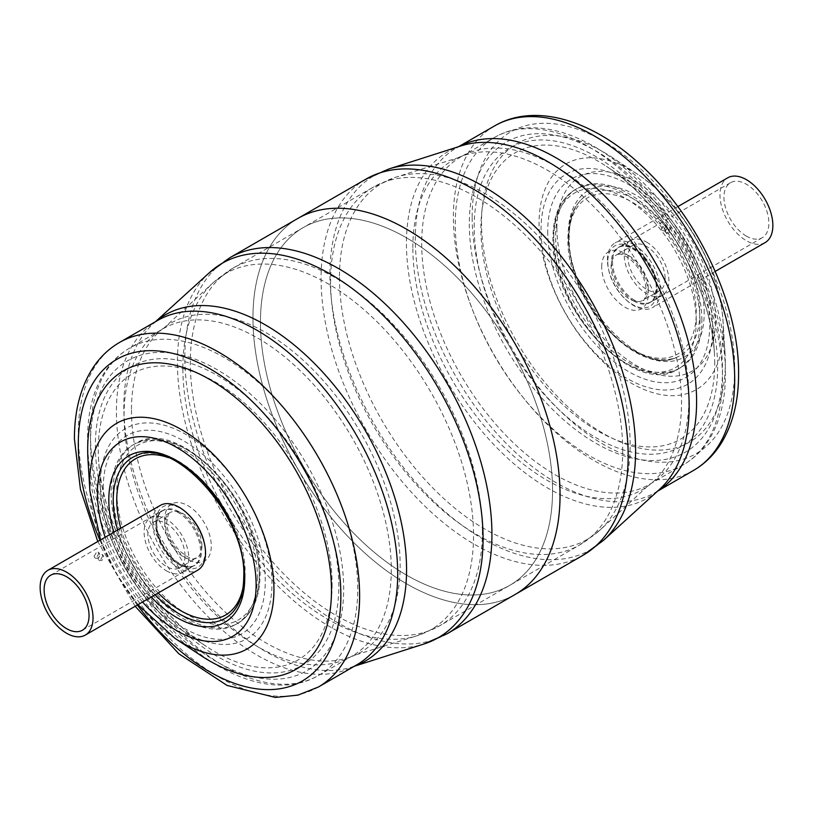 <?xml version="1.0" encoding="UTF-8"?>
<svg xmlns="http://www.w3.org/2000/svg" width="813" height="813" viewBox="0 0 813 813"><rect width="100%" height="100%" fill="white"/><g stroke="black" fill="none" stroke-linecap="round" stroke-linejoin="round"><path stroke-width="0.61" stroke-dasharray="4.07 3.05" d="M646.548 242.071A31.595 18.242 60 0 1 667.188 269.906A31.595 18.242 60 0 1 662.351 295.231A31.595 18.242 60 0 1 646.548 293.666A31.595 18.242 60 0 1 625.908 265.821A31.595 18.242 60 0 1 630.756 240.506A31.595 18.242 60 0 1 646.548 242.071M665.136 278.595A26.29 15.183 60 0 1 659.699 290.637A26.29 15.183 60 0 1 639.435 283.595A26.29 15.183 60 0 1 627.961 257.132A26.29 15.183 60 0 1 633.408 245.099A26.29 15.183 60 0 1 653.662 252.142A26.29 15.183 60 0 1 665.136 278.595M260.455 322.141A206.543 119.247 -120 0 0 350.606 529.995A206.543 119.247 -120 0 0 509.771 585.33A206.543 119.247 -120 0 0 552.545 490.778A206.543 119.247 -120 0 0 462.394 282.924A206.543 119.247 -120 0 0 303.229 227.589A206.543 119.247 -120 0 0 260.455 322.141A206.543 119.247 60 0 1 303.229 227.589A206.543 119.247 60 0 1 462.394 282.924A206.543 119.247 60 0 1 552.545 490.778A206.543 119.247 60 0 1 509.771 585.33A206.543 119.247 60 0 1 350.606 529.995A206.543 119.247 60 0 1 260.455 322.141M701.873 320.383A103.434 59.715 -120 0 0 656.721 216.288A103.434 59.715 -120 0 0 577.017 188.575A103.434 59.715 -120 0 0 555.594 235.922A103.434 59.715 -120 0 0 600.746 340.017A103.434 59.715 -120 0 0 680.451 367.73A103.434 59.715 -120 0 0 701.873 320.383M725.318 363.147A172.397 99.532 -120 0 0 724.983 352.517A172.397 99.532 -120 0 0 612.463 157.62A172.397 99.532 -120 0 0 481.52 222.386A172.397 99.532 -120 0 0 603.419 433.532A172.397 99.532 -120 0 0 725.318 363.147M297.924 218.402A217.152 125.375 -120 0 0 252.955 317.812A217.152 125.375 -120 0 0 347.74 536.336A217.152 125.375 -120 0 0 515.076 594.516A217.152 125.375 60 0 1 347.74 536.336A217.152 125.375 60 0 1 252.955 317.812A217.152 125.375 60 0 1 297.924 218.402M666.05 226.075L663.815 230.191L662.138 230.343L661.365 228.778L663.815 224.784L665.441 224.601L666.05 226.075M665.349 231.075L667.819 227.091L669.445 226.908L670.044 228.372L667.819 232.498L666.132 232.65L665.349 231.075M633.896 301.105A31.758 18.333 60 0 1 613.144 273.117A31.758 18.333 60 0 1 618.012 247.67A31.758 18.333 60 0 1 633.896 249.245A31.758 18.333 60 0 1 654.638 277.233A31.758 18.333 60 0 1 649.77 302.68A31.758 18.333 60 0 1 633.896 301.105M746.415 236.146A31.758 18.333 60 0 1 725.663 208.158A31.758 18.333 60 0 1 730.531 182.701A31.758 18.333 60 0 1 746.415 184.277A31.758 18.333 60 0 1 767.167 212.264A31.758 18.333 60 0 1 762.299 237.711A31.758 18.333 60 0 1 746.415 236.146M765.114 242.599A37.398 21.595 60 0 1 746.415 240.739A37.398 21.595 60 0 1 721.985 207.793A37.398 21.595 60 0 1 727.716 177.823M633.896 244.642A37.398 21.595 60 0 1 658.327 277.599A37.398 21.595 60 0 1 652.585 307.558A37.398 21.595 60 0 1 633.896 305.708A37.398 21.595 60 0 1 609.465 272.751A37.398 21.595 60 0 1 615.197 242.792A37.398 21.595 60 0 1 633.896 244.642M166.452 570.848A31.595 18.242 -120 0 0 182.244 572.413A31.595 18.242 -120 0 0 187.092 547.098A31.595 18.242 -120 0 0 166.452 519.253A31.595 18.242 -120 0 0 150.649 517.688A31.595 18.242 -120 0 0 145.812 543.003A31.595 18.242 -120 0 0 166.452 570.848M185.039 555.787A26.29 15.183 -120 0 0 173.565 529.324A26.29 15.183 -120 0 0 153.301 522.281A26.29 15.183 -120 0 0 147.864 534.314A26.29 15.183 -120 0 0 159.338 560.777A26.29 15.183 -120 0 0 179.592 567.82A26.29 15.183 -120 0 0 185.039 555.787M257.406 576.986A103.434 59.715 60 0 1 235.983 624.343A103.434 59.715 60 0 1 156.279 596.63A103.434 59.715 60 0 1 111.127 492.536A103.434 59.715 60 0 1 132.549 445.189A103.434 59.715 60 0 1 212.254 472.892A103.434 59.715 60 0 1 257.406 576.986M200.537 655.298A172.397 99.532 60 0 1 88.017 460.402M94.064 556.305L96.503 552.312L98.139 552.129L98.749 553.602L96.503 557.718L94.826 557.87L94.064 556.305M102.733 555.909L100.507 560.035L98.83 560.177L98.048 558.612L100.507 554.629L102.133 554.436L102.733 555.909M179.104 511.814A31.758 18.333 -120 0 0 163.23 510.239A31.758 18.333 -120 0 0 158.362 535.686A31.758 18.333 -120 0 0 179.104 563.673A31.758 18.333 -120 0 0 194.988 565.248A31.758 18.333 -120 0 0 199.856 539.791A31.758 18.333 -120 0 0 179.104 511.814M160.415 505.351A37.398 21.595 -120 0 0 154.673 535.32A37.398 21.595 -120 0 0 179.104 568.277A37.398 21.595 -120 0 0 197.803 570.126M601.701 266.877A32.916 19.004 60 0 1 624.984 253.443A32.916 19.004 60 0 1 648.266 293.757A32.916 19.004 60 0 1 624.984 307.202A32.916 19.004 60 0 1 601.701 266.877M648.266 288.341A26.29 15.183 -120 0 0 636.782 261.888A26.29 15.183 -120 0 0 616.528 254.845A26.29 15.183 -120 0 0 611.081 266.877A26.29 15.183 -120 0 0 622.555 293.33A26.29 15.183 -120 0 0 642.819 300.383A26.29 15.183 -120 0 0 648.266 288.341M634.831 300.434A31.595 18.242 60 0 1 612.484 261.735A31.595 18.242 60 0 1 619.028 247.274A31.595 18.242 60 0 1 634.831 248.839A31.595 18.242 60 0 1 657.168 287.528A31.595 18.242 60 0 1 650.624 301.999A31.595 18.242 60 0 1 634.831 300.434M607.799 261.735A34.908 20.152 -120 0 0 632.484 304.489A34.908 20.152 -120 0 0 657.168 290.241A34.908 20.152 -120 0 0 632.484 247.487A34.908 20.152 -120 0 0 607.799 261.735M622.707 450.27A206.543 119.247 60 0 1 579.933 544.822A206.543 119.247 60 0 1 420.768 489.487A206.543 119.247 60 0 1 330.617 281.633A206.543 119.247 60 0 1 373.391 187.081A206.543 119.247 60 0 1 532.556 242.416A206.543 119.247 60 0 1 622.707 450.27M339.468 277.345A205.537 118.668 -120 0 0 437.679 492.8A205.537 118.668 -120 0 0 599.577 530.462A205.537 118.668 -120 0 0 630.136 445.158A205.537 118.668 -120 0 0 548.704 247.406A205.537 118.668 -120 0 0 395.657 177.244A205.537 118.668 -120 0 0 339.468 277.345M688.946 397.679A188.972 109.105 -120 0 0 606.468 207.508A188.972 109.105 -120 0 0 460.849 156.879A188.972 109.105 -120 0 0 421.703 243.382A188.972 109.105 -120 0 0 504.192 433.563A188.972 109.105 -120 0 0 649.811 484.182A188.972 109.105 -120 0 0 688.946 397.679M412.852 247.67A189.978 109.684 60 0 1 464.782 155.151A189.978 109.684 60 0 1 606.244 220.008A189.978 109.684 60 0 1 681.518 402.791A189.978 109.684 60 0 1 653.276 481.631A189.978 109.684 60 0 1 503.633 446.825A189.978 109.684 60 0 1 412.852 247.67M657.717 491.042A198.911 114.846 60 0 1 655.4 492.444A198.911 114.846 60 0 1 502.119 439.152A198.911 114.846 60 0 1 415.291 238.971A198.911 114.846 60 0 1 456.489 147.915A198.911 114.846 60 0 1 458.857 146.604M458.613 146.686L456.489 147.915L461.083 145.893A199.927 115.426 -120 0 0 406.439 243.26A199.927 115.426 -120 0 0 501.967 452.831A199.927 115.426 -120 0 0 659.445 489.467L655.4 492.444L657.524 491.215M366.043 179.073A217.152 125.375 -120 0 0 321.074 278.483A217.152 125.375 -120 0 0 415.86 497.007A217.152 125.375 -120 0 0 583.195 555.188M603.459 540.371A216.146 124.785 60 0 1 433.207 500.767A216.146 124.785 60 0 1 329.926 274.194A216.146 124.785 60 0 1 389.01 168.921M723.336 329.926A130.304 75.233 -120 0 0 723.082 321.887A130.304 75.233 -120 0 0 638.032 174.582A130.304 75.233 -120 0 0 539.049 223.534A130.304 75.233 -120 0 0 631.193 383.126A130.304 75.233 -120 0 0 723.336 329.926M556.895 228.016A112.214 64.786 60 0 1 636.233 182.203A112.214 64.786 60 0 1 715.582 319.631A112.214 64.786 60 0 1 636.233 365.444A112.214 64.786 60 0 1 556.895 228.016M704.19 313.056A96.107 55.487 -120 0 0 636.233 195.354A96.107 55.487 -120 0 0 568.277 234.591A96.107 55.487 -120 0 0 636.233 352.293A96.107 55.487 -120 0 0 704.19 313.056M568.521 237.132A92.814 53.587 60 0 1 584.222 197.02A92.814 53.587 60 0 1 656.853 217.02A92.814 53.587 60 0 1 699.78 312.914A92.814 53.587 60 0 1 676.741 357.263A92.814 53.587 60 0 1 606.661 327.964A92.814 53.587 60 0 1 568.521 237.132M712.645 328.787A121.35 70.06 60 0 1 626.843 378.33A121.35 70.06 60 0 1 541.031 229.703A121.35 70.06 60 0 1 633.205 184.114A121.35 70.06 60 0 1 712.412 321.298A121.35 70.06 60 0 1 712.645 328.787M547.728 231.38A114.562 66.148 -120 0 0 628.734 371.693A114.562 66.148 -120 0 0 709.739 324.926A114.562 66.148 -120 0 0 628.734 184.612A114.562 66.148 -120 0 0 547.728 231.38M474.203 226.827A172.132 99.379 60 0 1 595.919 156.553A172.132 99.379 60 0 1 717.635 367.374A172.132 99.379 60 0 1 595.919 437.648A172.132 99.379 60 0 1 474.203 226.827M714.718 363.513A165.344 95.467 -120 0 0 714.403 353.309A165.344 95.467 -120 0 0 606.478 166.38A165.344 95.467 -120 0 0 480.89 228.504A165.344 95.467 -120 0 0 597.809 431.012A165.344 95.467 -120 0 0 714.718 363.513M722.503 378.309A188.972 109.105 60 0 1 683.367 464.812A188.972 109.105 60 0 1 537.749 414.183A188.972 109.105 60 0 1 455.26 224.012A188.972 109.105 60 0 1 494.395 137.509A188.972 109.105 60 0 1 640.014 188.138A188.972 109.105 60 0 1 722.503 378.309M469.325 224.012A179.023 103.363 -120 0 0 595.919 443.278A179.023 103.363 -120 0 0 722.503 370.189A179.023 103.363 -120 0 0 595.919 150.923A179.023 103.363 -120 0 0 469.325 224.012M494.578 125.913A198.911 114.846 -120 0 0 453.39 216.98A198.911 114.846 -120 0 0 540.208 417.16A198.911 114.846 -120 0 0 693.499 470.453M472.14 216.98A185.659 107.184 60 0 1 603.419 141.177A185.659 107.184 60 0 1 734.698 368.563A185.659 107.184 60 0 1 603.419 444.355A185.659 107.184 60 0 1 472.14 216.98M700.003 321.46A103.434 59.715 -120 0 0 654.851 217.366A103.434 59.715 -120 0 0 575.137 189.653A103.434 59.715 -120 0 0 553.714 237.01A103.434 59.715 -120 0 0 598.866 341.104A103.434 59.715 -120 0 0 678.581 368.817A103.434 59.715 -120 0 0 700.003 321.46M696.253 321.46A100.782 58.19 -120 0 0 624.984 198.026A100.782 58.19 -120 0 0 553.714 239.174A100.782 58.19 -120 0 0 624.984 362.608A100.782 58.19 -120 0 0 696.253 321.46M568.724 239.174A90.172 52.062 -120 0 0 632.484 349.61A90.172 52.062 -120 0 0 696.253 312.802A90.172 52.062 -120 0 0 632.484 202.356A90.172 52.062 -120 0 0 568.724 239.174M164.734 519.161A32.916 19.004 -120 0 0 188.016 559.476A32.916 19.004 -120 0 0 211.299 546.041A32.916 19.004 -120 0 0 188.016 505.716A32.916 19.004 -120 0 0 164.734 519.161M201.919 546.041A26.29 15.183 60 0 1 196.472 558.074A26.29 15.183 60 0 1 176.218 551.031A26.29 15.183 60 0 1 164.734 524.568A26.29 15.183 60 0 1 170.181 512.536A26.29 15.183 60 0 1 190.445 519.578A26.29 15.183 60 0 1 201.919 546.041M178.169 512.485A31.595 18.242 -120 0 0 162.376 510.92A31.595 18.242 -120 0 0 155.832 525.381A31.595 18.242 -120 0 0 178.169 564.08A31.595 18.242 -120 0 0 193.972 565.645A31.595 18.242 -120 0 0 200.516 551.184A31.595 18.242 -120 0 0 178.169 512.485M204.236 542.738A34.908 20.152 60 0 1 205.201 551.184A34.908 20.152 60 0 1 180.516 565.431A34.908 20.152 60 0 1 155.832 522.678A34.908 20.152 60 0 1 187.346 513.481M482.383 531.285A206.543 119.247 -120 0 0 392.232 323.432A206.543 119.247 -120 0 0 233.067 268.097A206.543 119.247 -120 0 0 190.293 362.649A206.543 119.247 -120 0 0 280.444 570.502A206.543 119.247 -120 0 0 439.609 625.837A206.543 119.247 -120 0 0 482.383 531.285M182.864 367.761A205.537 118.668 60 0 1 213.423 282.457A205.537 118.668 60 0 1 375.321 320.119A205.537 118.668 60 0 1 473.532 535.574A205.537 118.668 60 0 1 417.343 635.675A205.537 118.668 60 0 1 264.296 565.502A205.537 118.668 60 0 1 182.864 367.761M391.297 569.527A188.972 109.105 60 0 1 352.151 656.04A188.972 109.105 60 0 1 206.532 605.411A188.972 109.105 60 0 1 124.054 415.24A188.972 109.105 60 0 1 163.189 328.726A188.972 109.105 60 0 1 308.808 379.356A188.972 109.105 60 0 1 391.297 569.527M131.482 410.128A189.978 109.684 -120 0 0 206.756 592.911A189.978 109.684 -120 0 0 348.218 657.758A189.978 109.684 -120 0 0 400.148 565.238A189.978 109.684 -120 0 0 309.367 366.094A189.978 109.684 -120 0 0 159.724 331.277A189.978 109.684 -120 0 0 131.482 410.128M155.476 321.694L153.555 323.442L157.6 320.474A198.911 114.846 -120 0 0 116.401 411.53A198.911 114.846 -120 0 0 203.23 611.711A198.911 114.846 -120 0 0 356.511 665.004L351.917 667.026A199.927 115.426 60 0 1 203.047 598.775A199.927 115.426 60 0 1 123.83 406.419A199.927 115.426 60 0 1 153.555 323.442A199.927 115.426 60 0 1 155.72 321.562M446.957 633.845A217.152 125.375 60 0 1 279.621 575.665A217.152 125.375 60 0 1 184.836 357.141A217.152 125.375 60 0 1 229.805 257.731M209.541 272.538A216.146 124.785 -120 0 0 177.407 362.252A216.146 124.785 -120 0 0 263.046 570.198A216.146 124.785 -120 0 0 423.99 643.987M174.968 638.337A130.304 75.233 60 0 1 89.918 491.022M105.172 537.251A112.214 64.786 -120 0 0 142.56 602.016M151.198 597.037A96.107 55.487 60 0 1 113.8 532.261M117.682 530.025A92.814 53.587 -120 0 0 155.07 594.801M228.778 615.898A92.814 53.587 -120 0 0 244.479 575.777A92.814 53.587 -120 0 0 206.339 484.955A92.814 53.587 -120 0 0 136.259 455.646C177.01 435.382 247.559 514.487 245.059 574.821C244.947 593.449 239.52 607.138 228.778 615.898M271.969 583.216A121.35 70.06 -120 0 0 186.157 434.589A121.35 70.06 -120 0 0 100.355 484.131A121.35 70.06 -120 0 0 100.588 491.621A121.35 70.06 -120 0 0 179.795 628.805A121.35 70.06 -120 0 0 271.969 583.216M103.261 487.993A114.562 66.148 60 0 1 184.266 441.225A114.562 66.148 60 0 1 265.272 581.529A114.562 66.148 60 0 1 184.266 628.307A114.562 66.148 60 0 1 103.261 487.993M95.365 445.544A172.132 99.379 -120 0 0 217.081 656.365A172.132 99.379 -120 0 0 338.797 586.092A172.132 99.379 -120 0 0 217.081 375.271A172.132 99.379 -120 0 0 95.365 445.544M332.111 584.405A165.344 95.467 60 0 1 206.522 646.528A165.344 95.467 60 0 1 98.597 459.609A165.344 95.467 60 0 1 98.282 449.406A165.344 95.467 60 0 1 215.191 381.907A165.344 95.467 60 0 1 332.111 584.405M357.74 588.897A188.972 109.105 -120 0 0 275.251 398.726A188.972 109.105 -120 0 0 129.633 348.106A188.972 109.105 -120 0 0 90.497 434.609A188.972 109.105 -120 0 0 172.986 624.78A188.972 109.105 -120 0 0 318.605 675.41A188.972 109.105 -120 0 0 357.74 588.897M90.497 442.729A179.023 103.363 60 0 1 217.081 369.641A179.023 103.363 60 0 1 343.675 588.897A179.023 103.363 60 0 1 217.081 661.985A179.023 103.363 60 0 1 90.497 442.729M318.422 686.995A198.911 114.846 60 0 1 165.13 633.703A198.911 114.846 60 0 1 78.302 433.522A198.911 114.846 60 0 1 119.501 342.466M99.958 540.259A185.659 107.184 -120 0 0 137.356 605.024M259.286 575.909A103.434 59.715 60 0 1 237.863 623.256A103.434 59.715 60 0 1 158.149 595.543A103.434 59.715 60 0 1 112.997 491.459A103.434 59.715 60 0 1 134.419 444.101A103.434 59.715 60 0 1 214.134 471.814A103.434 59.715 60 0 1 259.286 575.909M259.286 573.744A100.782 58.19 60 0 1 188.016 614.892A100.782 58.19 60 0 1 116.747 491.459A100.782 58.19 60 0 1 188.016 450.311A100.782 58.19 60 0 1 259.286 573.744M168.454 457.668A90.172 52.062 60 0 1 244.276 573.744A90.172 52.062 60 0 1 243.128 587.006M354.631 666.091A199.927 115.426 60 0 1 351.917 667.026L354.387 666.233M158.189 593.002A90.172 52.062 60 0 1 120.791 528.226M633.408 245.099L616.528 254.845C619.638 254.642 619.201 251.563 630.421 259.327C640.319 268.534 645.624 279.103 646.315 291.054C644.953 298.473 643.784 301.582 642.819 300.383L659.699 290.637M630.756 240.506L619.028 247.274C628.429 238.311 657.758 266.634 656.203 288.889C654.607 298.28 652.748 302.649 650.624 301.999L662.351 295.231M579.933 544.822L599.577 530.462L649.811 484.182L683.367 464.812C693.479 458.928 701.873 450.809 708.54 440.453C719.8 422.557 725.42 400.484 725.42 374.244C726.172 308.757 686.629 224.601 632.372 175.181C586.62 132.204 531.997 115.446 494.395 137.509L460.849 156.879L395.657 177.244L373.391 187.081L233.067 268.097L213.423 282.457L163.189 328.726L129.633 348.106C119.46 354.021 111.035 362.192 104.359 372.628C93.17 390.494 87.58 412.516 87.58 438.674C86.828 504.151 126.371 588.317 180.628 637.738C226.38 680.705 281.003 697.473 318.605 675.41L352.151 656.04L417.343 635.675L439.609 625.837L579.933 544.822M724.983 352.517L723.082 321.887C720.186 267.772 683.448 204.134 638.032 174.582L612.463 157.62M584.222 197.02C574.527 204.642 569.537 217.62 569.252 235.943C565.99 296.857 640.187 377.517 676.741 357.263C635.99 377.527 565.442 298.422 567.941 238.087C568.053 219.469 573.48 205.78 584.222 197.02M714.403 353.309C711.588 287.426 662.138 201.766 606.478 166.38L633.205 184.114C674.871 210.963 709.993 271.796 712.412 321.298L714.403 353.309M577.017 188.575L575.137 189.653C560.553 198.718 553.155 214.856 552.942 238.087C549.862 308.229 634.801 398.817 678.581 368.817L680.451 367.73M662.138 230.343A3.313 3.313 0 0 0 665.369 230.292A3.313 3.313 0 0 0 665.441 224.601M666.132 232.65A3.313 3.313 0 0 0 669.353 232.599A3.313 3.313 0 0 0 669.445 226.908M730.531 182.701L618.012 247.67M715.227 271.4L652.585 307.558M677.829 206.624L615.197 242.792M762.299 237.711L649.77 302.68M153.301 522.281L170.181 512.536C169.216 511.336 168.047 514.446 166.685 521.865C167.072 531.936 171.33 541.539 179.46 550.665C194.693 563.419 193.768 557.484 196.472 558.074L179.592 567.82M150.649 517.688L162.376 510.92C160.242 510.29 158.383 514.659 156.797 524.029C157.234 535.615 161.99 546.539 171.055 556.803C185.608 570.126 189.653 566.925 193.972 565.645L182.244 572.413M137.936 604.689L116.442 573.917L100.548 539.923M206.522 646.528C150.862 611.152 101.412 525.493 98.597 459.609L100.588 491.621C103.007 541.123 138.129 601.955 179.795 628.805L206.522 646.528M135.171 606.285L97.773 541.519M235.983 624.343L237.863 623.256C252.447 614.201 259.845 598.063 260.058 574.821C263.127 504.67 178.199 414.112 134.419 444.101L132.549 445.189M94.826 557.87A3.313 3.313 0 0 0 98.058 557.83A3.313 3.313 0 0 0 98.139 552.129M98.83 560.177A3.313 3.313 0 0 0 102.042 560.127A3.313 3.313 0 0 0 102.133 554.436M50.701 575.198L163.23 510.239M82.469 630.207L194.988 565.248"/><path stroke-width="1.22" d="M560.045 495.107A217.152 125.375 -120 0 0 465.26 276.572A217.152 125.375 -120 0 0 297.924 218.402A217.152 125.375 60 0 1 465.26 276.572A217.152 125.375 60 0 1 560.045 495.107A217.152 125.375 60 0 1 515.076 594.516A217.152 125.375 -120 0 0 560.045 495.107M677.829 206.624L727.716 177.823A37.398 21.595 60 0 1 746.415 179.673A37.398 21.595 60 0 1 770.846 212.63A37.398 21.595 60 0 1 765.114 242.599L715.227 271.4M100.548 539.923L89.918 491.022L88.017 460.402A172.397 99.532 60 0 1 87.682 449.772A172.397 99.532 60 0 1 209.581 379.386A172.397 99.532 60 0 1 331.48 590.523A172.397 99.532 60 0 1 200.537 655.298L174.968 638.337L137.936 604.689M66.585 576.773A31.758 18.333 -120 0 0 50.701 575.198A31.758 18.333 -120 0 0 45.833 600.655A31.758 18.333 -120 0 0 66.585 628.642A31.758 18.333 -120 0 0 82.469 630.207A31.758 18.333 -120 0 0 87.337 604.76A31.758 18.333 -120 0 0 66.585 576.773M66.585 633.236A37.398 21.595 -120 0 0 85.284 635.095A37.398 21.595 -120 0 0 91.015 605.126A37.398 21.595 -120 0 0 66.585 572.169A37.398 21.595 -120 0 0 47.886 570.32A37.398 21.595 -120 0 0 42.154 600.289A37.398 21.595 -120 0 0 66.585 633.236M85.284 635.095L197.803 570.126A37.398 21.595 -120 0 0 203.535 540.157A37.398 21.595 -120 0 0 179.104 507.21A37.398 21.595 -120 0 0 160.415 505.351L47.886 570.32M458.857 146.604A198.911 114.846 60 0 1 611.295 202.823A198.911 114.846 60 0 1 696.599 401.378A198.911 114.846 60 0 1 657.717 491.042M659.445 489.467A199.927 115.426 -120 0 0 689.17 406.49A199.927 115.426 -120 0 0 609.953 214.144A199.927 115.426 -120 0 0 461.083 145.893L389.01 168.921A216.146 124.785 60 0 1 549.954 242.711A216.146 124.785 60 0 1 635.593 450.666A216.146 124.785 60 0 1 603.459 540.371L659.445 489.467M366.043 179.073L229.805 257.731A217.152 125.375 60 0 1 397.14 315.901A217.152 125.375 60 0 1 491.926 534.436A217.152 125.375 60 0 1 446.957 633.845L583.195 555.188A217.152 125.375 -120 0 0 628.164 455.778A217.152 125.375 -120 0 0 533.379 237.254A217.152 125.375 -120 0 0 366.043 179.073L389.01 168.921M734.698 379.386A198.911 114.846 -120 0 0 647.87 179.206A198.911 114.846 -120 0 0 494.578 125.913C535.178 102.204 593.073 120.233 641.142 165.374C697.991 217.203 739.342 305.119 738.58 373.98C738.611 401.276 732.777 424.437 721.09 443.461C713.875 454.934 704.678 463.928 693.499 470.453A198.911 114.846 -120 0 0 734.698 379.386M187.346 513.481A34.908 20.152 60 0 1 204.236 542.738M318.422 686.995L356.511 665.004A198.911 114.846 -120 0 0 397.709 573.948A198.911 114.846 -120 0 0 310.881 373.767A198.911 114.846 -120 0 0 157.6 320.474L119.501 342.466A198.911 114.846 60 0 1 272.792 395.758A198.911 114.846 60 0 1 359.61 595.939A198.911 114.846 60 0 1 318.422 686.995L297.965 695.125L275.363 697.442L227.091 685.44L178.799 653.743L135.171 606.285M155.72 321.562A199.927 115.426 60 0 1 312.67 361.694A199.927 115.426 60 0 1 406.561 569.659A199.927 115.426 60 0 1 354.631 666.091M446.957 633.845L423.99 643.987A216.146 124.785 -120 0 0 483.074 538.724A216.146 124.785 -120 0 0 379.793 312.151A216.146 124.785 -120 0 0 209.541 272.538L155.476 321.694M89.918 491.022A130.304 75.233 60 0 1 89.664 482.983A130.304 75.233 60 0 1 181.807 429.782A130.304 75.233 60 0 1 273.951 589.384A130.304 75.233 60 0 1 174.968 638.337M142.56 602.016A112.214 64.786 -120 0 0 256.105 584.903A112.214 64.786 -120 0 0 176.767 447.475A112.214 64.786 -120 0 0 97.418 493.288A112.214 64.786 -120 0 0 105.172 537.251M113.8 532.261A96.107 55.487 60 0 1 108.81 499.863A96.107 55.487 60 0 1 176.767 460.625A96.107 55.487 60 0 1 244.723 578.328A96.107 55.487 60 0 1 151.198 597.037M155.07 594.801A92.814 53.587 -120 0 0 228.778 615.898C238.473 608.266 243.463 595.299 243.748 576.976C247.01 516.062 172.813 435.392 136.259 455.646A92.814 53.587 -120 0 0 113.22 500.005A92.814 53.587 -120 0 0 117.682 530.025M137.356 605.024A185.659 107.184 -120 0 0 271.837 689.546A185.659 107.184 -120 0 0 340.86 595.939A185.659 107.184 -120 0 0 209.581 368.563A185.659 107.184 -120 0 0 78.302 444.355A185.659 107.184 -120 0 0 99.958 540.259M120.791 528.226A90.172 52.062 60 0 1 116.747 500.117A90.172 52.062 60 0 1 168.454 457.668M243.128 587.006A90.172 52.062 60 0 1 158.189 593.002M494.578 125.913L458.613 146.686M693.499 470.453L657.524 491.215M583.195 555.188L603.459 540.371M97.773 541.519L80.416 489.192L74.42 438.939C74.39 411.734 80.182 388.624 91.798 369.63C99.034 358.076 108.271 349.021 119.501 342.466M354.387 666.233L423.99 643.987M229.805 257.731L209.541 272.538"/></g></svg>
